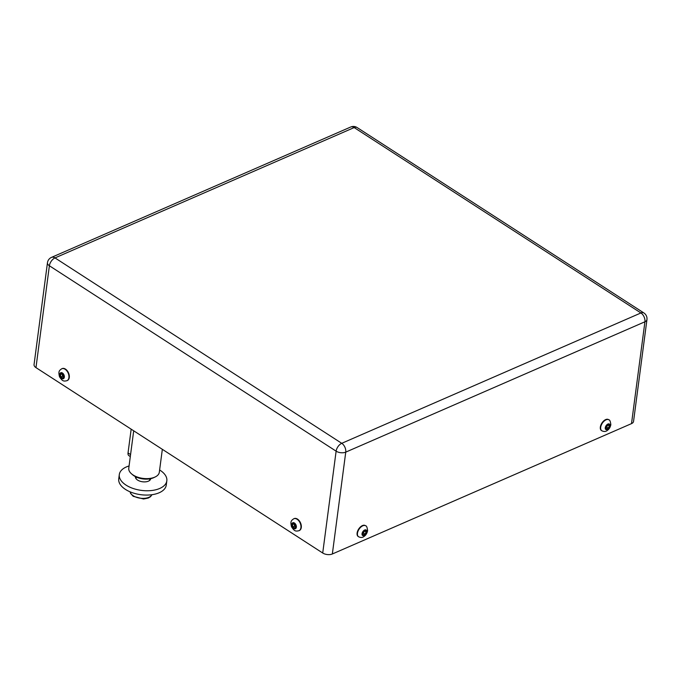 <?xml version="1.0" encoding="UTF-8"?>
<svg xmlns="http://www.w3.org/2000/svg" width="681" height="681" viewBox="0 0 681 681"><rect width="100%" height="100%" fill="white"/><g stroke="black" fill="none" stroke-linecap="round" stroke-linejoin="round"><path stroke-width="1.02" d="M61.98 368.676A6.504 4.112 66.5 0 1 62.158 368.591A6.504 4.112 66.5 0 1 65.47 369.102A6.504 4.112 66.5 0 1 69.224 375.24A6.504 4.112 66.5 0 1 67.351 380.517A6.504 4.112 66.5 0 1 67.172 380.585M61.46 373.367L63.171 374.482L63.801 376.831L62.703 378.066L60.984 376.959L60.362 374.61L61.46 373.367M62.09 373.784L62.567 376.27L60.984 376.959M61.945 373.92L60.362 374.61M62.567 376.27L64.286 377.376M293.988 518.684A6.504 4.112 66.5 0 1 294.166 518.599A6.504 4.112 66.5 0 1 297.486 519.109A6.504 4.112 66.5 0 1 301.232 525.255A6.504 4.112 66.5 0 1 299.368 530.525A6.504 4.112 66.5 0 1 299.18 530.601M293.468 523.383L295.188 524.489L295.809 526.839L294.72 528.081L293 526.966L292.379 524.617L293.468 523.383M294.107 523.791L294.575 526.277L293 526.966M293.954 523.927L292.379 524.617M294.575 526.277L296.295 527.392M601.612 430.622A6.504 3.652 -57.1 0 1 601.425 430.52A6.504 3.652 -57.1 0 1 600.863 425.08A6.504 3.652 -57.1 0 1 605.656 419.607A6.504 3.652 -57.1 0 1 608.491 419.59A6.504 3.652 -57.1 0 1 608.661 419.717M606.924 425.344L608.686 424.569L609.333 425.974L608.218 428.153L606.465 428.928L605.818 427.515L606.924 425.344M605.903 427.362L606.677 427.149L607.775 424.97L609.333 425.974M606.677 427.149L608.218 428.153M358.385 536.594A6.504 3.652 -57.1 0 1 358.197 536.492A6.504 3.652 -57.1 0 1 357.636 531.052A6.504 3.652 -57.1 0 1 362.428 525.587A6.504 3.652 -57.1 0 1 365.263 525.57A6.504 3.652 -57.1 0 1 365.433 525.689M363.697 531.316L365.459 530.542L366.106 531.946L364.99 534.125L363.237 534.9L362.59 533.495L363.697 531.316M366.106 531.946L364.548 530.942M362.675 533.334L363.45 533.129L364.99 534.125M363.45 533.129L364.556 530.95M150.705 478.675A7.704 4.12 -172.5 0 1 150.705 478.7A7.704 4.12 -172.5 0 1 149.922 480.182A7.704 4.12 -172.5 0 1 141.052 481.501A7.704 4.12 -172.5 0 1 135.425 476.683A7.704 4.12 -172.5 0 1 135.434 476.657M159.618 469.975A23.963 12.811 -172.5 0 1 166.828 480.82A23.963 12.811 -172.5 0 1 164.385 485.434A23.963 12.811 -172.5 0 1 136.804 489.537A23.963 12.811 -172.5 0 1 119.303 474.563A23.963 12.811 -172.5 0 1 129.075 465.957M166.828 480.82L166.258 485.127A23.963 12.811 -172.5 0 1 163.823 489.733A23.963 12.811 -172.5 0 1 136.234 493.844A23.963 12.811 -172.5 0 1 118.741 478.871L119.303 474.563M47.457 262.755A6.844 3.66 7.5 0 0 49.381 265.769A6.844 3.839 -57.1 0 1 54.999 257.912A6.844 4.324 -113.5 0 0 51.509 257.375A6.844 6.844 0 0 0 47.457 262.755L34.05 364.607A6.844 3.66 7.5 0 0 35.974 367.621L322.717 553.015A6.844 3.66 7.5 0 0 332.345 553.976L631.508 423.625A6.844 3.66 7.5 0 0 633.543 421.445L646.95 319.593A6.844 6.844 0 0 0 643.877 312.954A6.844 3.839 122.9 0 0 640.915 312.962A6.844 4.324 66.5 0 1 644.924 321.781A6.844 3.66 7.5 0 0 646.95 319.593M131.535 473.84L132.735 474.87A13.697 7.321 7.5 0 0 153.778 477.636L155.2 476.955A15.408 8.232 -172.5 0 1 131.535 473.84A15.408 8.232 -172.5 0 1 128.777 468.222L133.697 430.801M162.342 449.324L159.32 472.239A15.408 8.232 -172.5 0 1 155.2 476.955M130.309 456.568L128.896 455.657A5.133 2.886 -57.1 0 1 128.037 452.933L131.169 429.166M68.909 377.632A6.504 4.112 -113.5 0 0 65.112 369.264A6.504 4.112 -113.5 0 0 61.792 368.753C58.711 370.736 58.396 371.928 59.494 376.755C62.388 381.113 63.435 381.547 66.993 380.679A6.504 4.112 -113.5 0 0 68.909 377.632M62.439 372.992A3.252 2.052 66.5 0 1 64.337 377.18A3.252 2.052 66.5 0 1 61.724 378.449A3.252 2.052 66.5 0 1 59.817 374.261A3.252 2.052 66.5 0 1 62.439 372.992M300.925 527.647A6.504 4.112 -113.5 0 0 297.12 519.271A6.504 4.112 -113.5 0 0 293.809 518.76C290.727 520.744 290.404 521.935 291.502 526.762C294.405 531.129 295.443 531.555 299.002 530.686A6.504 4.112 -113.5 0 0 300.925 527.647M294.447 523.008A3.252 2.052 66.5 0 1 296.354 527.188A3.252 2.052 66.5 0 1 293.732 528.456A3.252 2.052 66.5 0 1 291.834 524.268A3.252 2.052 66.5 0 1 294.447 523.008M601.783 430.75C604.004 431.839 605.869 431.703 607.384 430.358C609.112 429.217 610.27 427.327 610.848 424.689C610.414 421.343 609.742 419.717 608.848 419.819A6.504 3.652 122.9 0 0 606.013 419.845A6.504 3.652 122.9 0 0 601.221 425.31A6.504 3.652 122.9 0 0 601.783 430.75L601.425 430.52M607.929 424.025A3.252 1.822 -57.1 0 1 609.887 425.736A3.252 1.822 -57.1 0 1 607.222 429.473A3.252 1.822 -57.1 0 1 605.264 427.762A3.252 1.822 -57.1 0 1 607.929 424.025M358.555 536.722C360.768 537.811 362.641 537.684 364.156 536.33C365.884 535.198 367.042 533.308 367.621 530.661C367.187 527.315 366.514 525.689 365.62 525.8A6.504 3.652 122.9 0 0 362.786 525.817A6.504 3.652 122.9 0 0 357.993 531.282A6.504 3.652 122.9 0 0 358.555 536.722L358.197 536.492M364.701 529.997A3.252 1.822 -57.1 0 1 366.659 531.708A3.252 1.822 -57.1 0 1 363.995 535.445A3.252 1.822 -57.1 0 1 362.037 533.734A3.252 1.822 -57.1 0 1 364.701 529.997M151.897 494.712A11.126 5.95 -172.5 0 1 143.895 498.373A11.126 5.95 -172.5 0 1 132.957 495.581A11.126 5.95 -172.5 0 1 130.131 491.852L130.505 493.325L133.187 496.304L143.555 499.003L148.288 498.041L150.535 496.687L151.94 494.712M35.974 367.621L49.381 265.769L336.125 451.171A6.844 3.66 7.5 0 0 345.752 452.124A6.844 4.324 -113.5 0 0 341.743 443.314A6.844 3.839 122.9 0 0 336.125 451.171L322.717 553.015M350.681 127.024A6.844 4.324 66.5 0 1 354.171 127.568A6.844 3.839 -57.1 0 1 357.133 127.551A6.844 6.844 0 0 0 350.681 127.024L51.509 257.375M332.345 553.976L345.752 452.124L644.924 321.781L631.508 423.625M354.171 127.568L640.915 312.962L341.743 443.314L54.999 257.912L354.171 127.568M128.037 452.933L130.573 454.567M149.607 480.454L149.82 478.845M136.03 478.666L136.243 477.058M357.133 127.551L643.877 312.954"/></g></svg>
